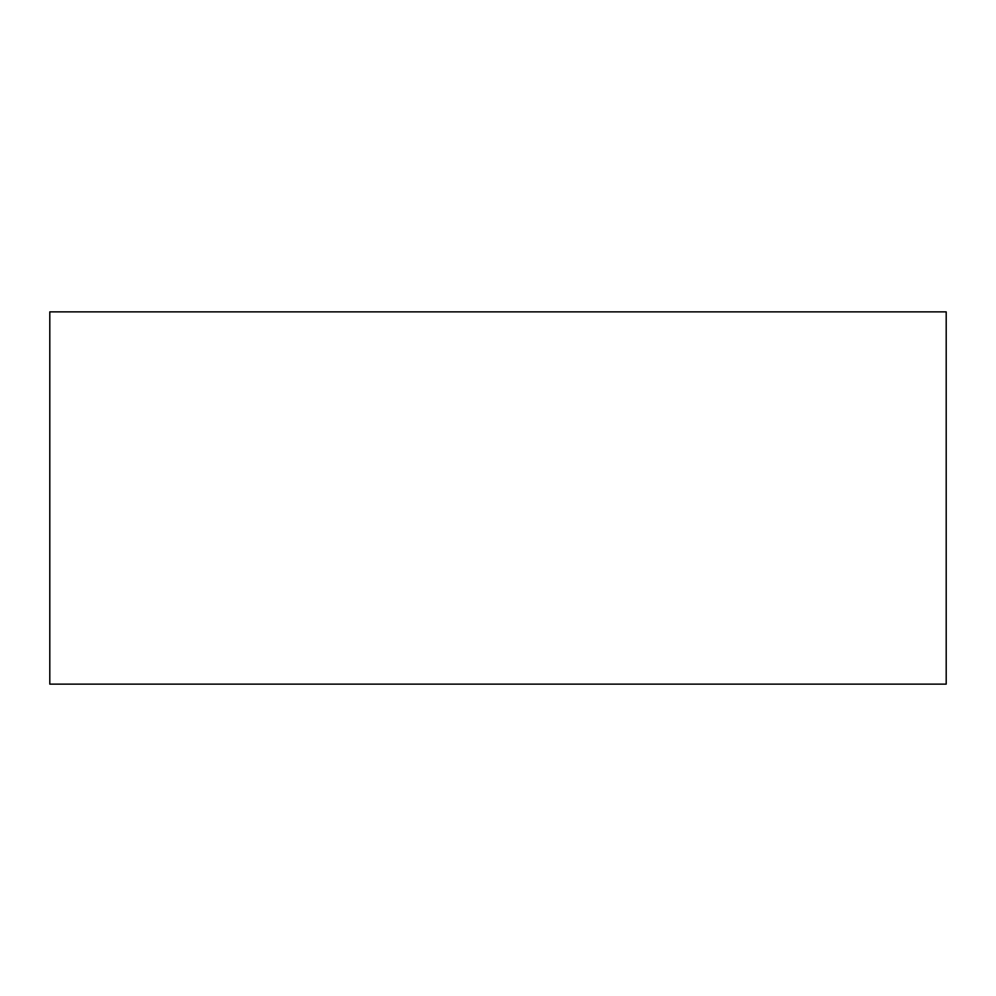 <?xml version="1.0" encoding="UTF-8"?>
<svg xmlns="http://www.w3.org/2000/svg" width="996" height="996" viewBox="0 0 996 996"><rect width="100%" height="100%" fill="white"/><g stroke="black" fill="none" stroke-linecap="round" stroke-linejoin="round"><path stroke-width="1.49" d="M946.2 498L946.2 399.159L946.2 498M946.2 311.873L946.2 684.128L49.8 684.128L49.8 311.873L946.2 311.873"/></g></svg>
